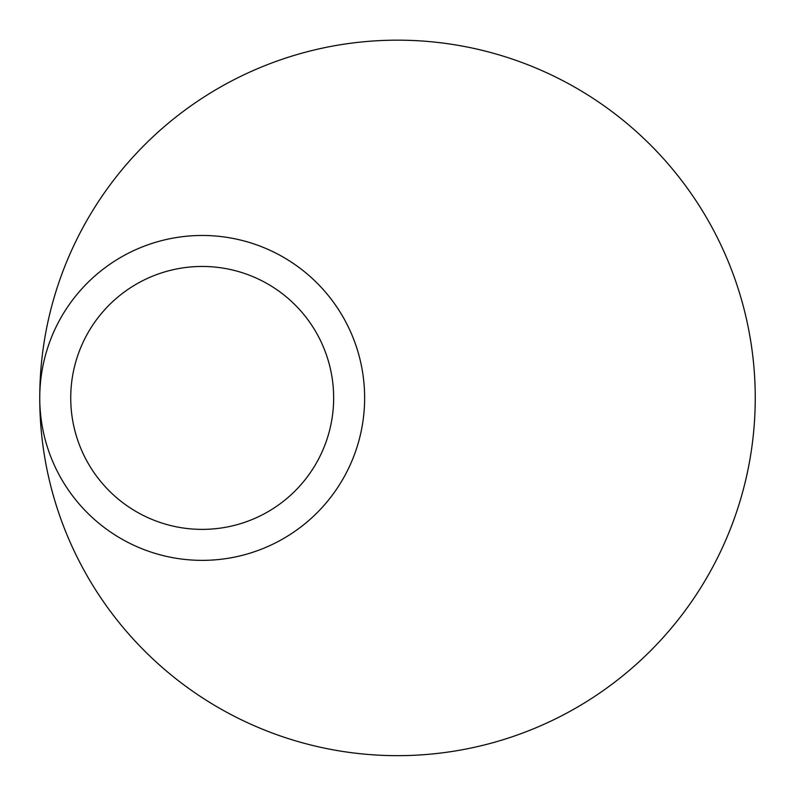 <?xml version="1.0" encoding="UTF-8"?>
<svg xmlns="http://www.w3.org/2000/svg" width="795" height="795" viewBox="0 0 795 795"><rect width="100%" height="100%" fill="white"/><g stroke="black" fill="none" stroke-linecap="round" stroke-linejoin="round"><path stroke-width="1.19" d="M39.75 397.917A357.75 357.75 0 0 0 362.51 753.948A357.75 357.75 0 0 0 755.25 397.917A357.75 357.75 0 0 0 397.52 40.167A357.75 357.75 0 0 0 39.75 397.888M364.637 397.917A162.438 162.438 0 0 0 120.969 257.242A162.438 162.438 0 0 0 120.969 538.593A162.438 162.438 0 0 0 364.637 397.917M333.652 397.917A131.453 131.453 0 0 0 136.462 284.073A131.453 131.453 0 0 0 136.462 511.761A131.453 131.453 0 0 0 333.652 397.917"/></g></svg>
